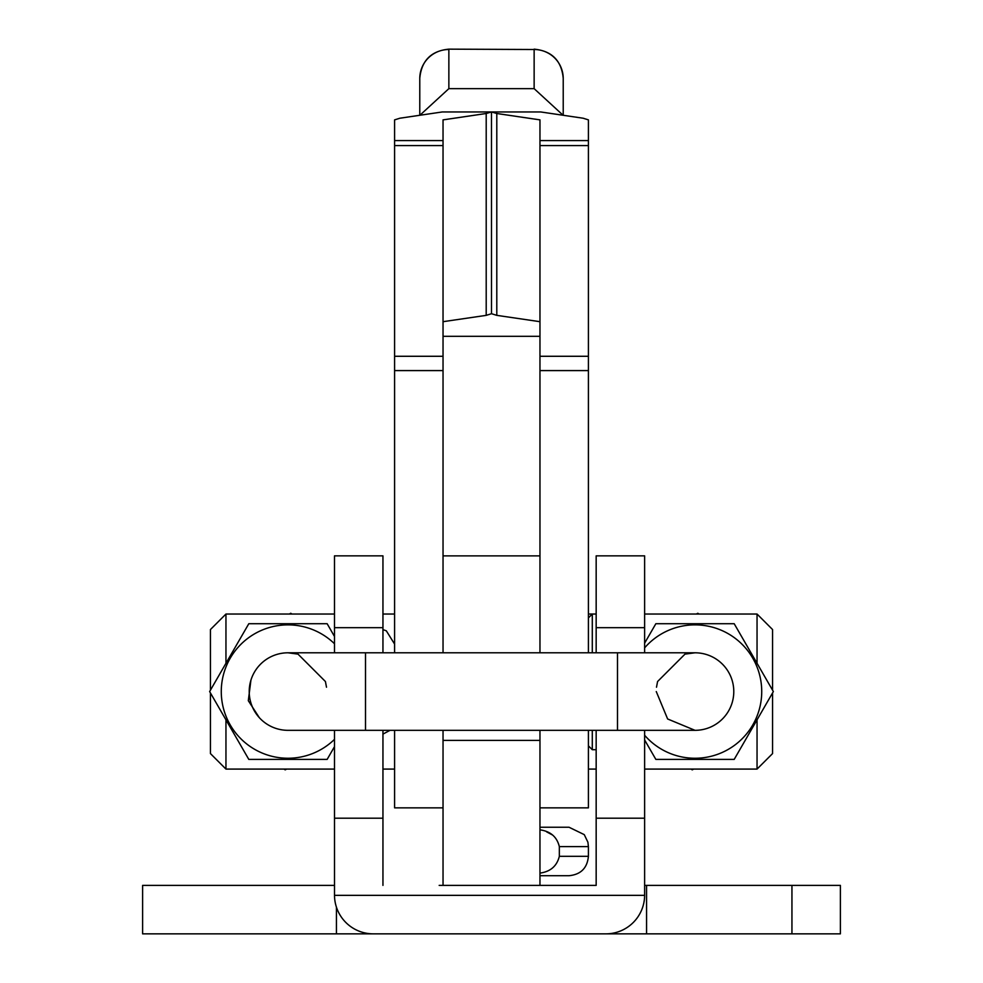 <?xml version="1.0" encoding="UTF-8"?>
<svg xmlns="http://www.w3.org/2000/svg" width="983" height="983" viewBox="0 0 983 983"><rect width="100%" height="100%" fill="white"/><g stroke="black" fill="none" stroke-linecap="round" stroke-linejoin="round"><path stroke-width="1.47" d="M365.504 730.332L365.504 652.798L617.496 652.798L617.496 730.332L287.982 730.332A38.767 38.767 0 0 1 249.215 691.565A38.767 38.767 0 0 1 287.982 652.798L298.009 654.113L325.422 681.526L326.503 687.215M617.496 730.332L695.018 730.332L667.617 718.966L656.263 691.565L667.617 718.966L695.018 730.332L667.617 718.966L656.263 691.565L667.617 718.966L695.018 730.332L667.617 718.966L656.263 691.565L667.617 718.966L695.018 730.332L667.617 718.966L656.263 691.565L667.617 718.966L695.018 730.332L667.617 718.966L656.263 691.565L667.617 718.966L695.018 730.332L667.617 718.966L656.263 691.565L667.617 718.966L695.018 730.332L667.617 718.966L656.263 691.565L667.617 718.966L695.018 730.332L667.617 718.966L656.263 691.565L667.617 718.966L695.018 730.332L667.617 718.966L656.263 691.565L667.617 718.966L695.018 730.332L667.617 718.966L656.263 691.565L667.617 718.966L695.018 730.332L667.617 718.966L656.263 691.565L667.617 718.966L695.018 730.332L667.617 718.966L656.263 691.565L667.617 718.966L695.018 730.332L667.617 718.966L656.263 691.565L667.617 718.966L695.018 730.332L667.617 718.966L656.263 691.565L667.617 718.966L695.018 730.332L667.617 718.966L656.263 691.565L667.617 718.966L695.018 730.332L667.617 718.966L656.263 691.565L667.617 718.966L695.018 730.332L667.617 718.966L656.263 691.565L667.617 718.966L695.018 730.332L667.617 718.966L656.263 691.565L667.617 718.966L695.018 730.332L667.617 718.966L656.263 691.565L667.617 718.966L695.018 730.332L667.617 718.966L656.263 691.565L667.617 718.966L695.018 730.332L667.617 718.966L656.263 691.565L667.617 718.966L695.018 730.332L667.617 718.966L656.263 691.565L667.617 718.966L695.018 730.332L667.617 718.966L656.263 691.565L667.617 718.966L695.018 730.332L667.617 718.966L656.263 691.565L667.617 718.966L695.018 730.332A38.767 38.767 0 0 0 733.785 691.565A38.767 38.767 0 0 0 695.018 652.798L684.991 654.113L657.578 681.526L656.497 687.215M691.037 769.087L692.241 769.849L693.666 769.087M699.011 614.031L697.807 613.269L696.382 614.031M644.627 647.858A66.709 66.709 0 0 1 761.727 691.565A66.709 66.709 0 0 1 644.627 735.259M644.627 643.165L655.858 623.714L734.19 623.714L773.363 691.565L734.19 759.404L655.858 759.404L644.627 739.953M334.49 739.363A66.709 66.709 0 0 1 221.273 691.565A66.709 66.709 0 0 1 334.49 643.754M334.49 746.662L327.142 759.404L248.81 759.404L209.637 691.565L248.81 623.714L327.142 623.714L334.49 636.456M259.315 717.664L248.306 700.682L250.911 680.224M443.038 370.591L443.038 119.877L486.204 113.5L491.475 111.951L442.313 111.951L399.872 118.218L394.588 119.877L394.588 370.591L443.038 370.591L443.038 652.798L443.038 555.874L539.962 555.874L539.962 652.798L539.962 119.877L496.796 113.5L491.525 111.951L540.687 111.951L583.128 118.218L588.412 119.877L588.412 652.798M334.49 885.388L142.609 885.388L142.609 933.85L439.168 933.85M596.165 730.332L596.165 885.388L439.168 885.388M394.588 730.332L394.588 807.854L443.038 807.854L443.038 730.332L443.038 885.388M588.412 730.332L588.412 807.854L539.962 807.854L539.962 730.332L539.962 885.388L596.165 885.388M791.942 933.85L791.942 885.388L840.391 885.388L840.391 933.85L539.962 933.85M791.942 885.388L644.627 885.388M443.038 740.396L539.962 740.396M646.568 933.85L646.568 885.388M546.597 831.839L552.52 834.997M539.962 873.101C550.443 871.675 556.906 866.072 559.339 856.316L588.412 856.316C587.269 868.087 580.806 874.551 569.034 875.706L539.962 875.706M588.412 856.316L588.412 846.621L559.339 846.621L559.339 856.316M559.339 846.621C556.956 836.902 550.505 831.311 539.962 829.836M539.962 827.244L569.034 827.244L584.258 834.628L587.92 842.247L588.412 846.621M336.432 933.85L336.432 907.186M283.989 769.087L285.193 769.849L286.618 769.087M291.963 614.031L290.759 613.269L289.334 614.031M757.045 663.316L757.045 614.031L772.552 629.538L772.552 690.164M772.552 692.954L772.552 753.592L757.045 769.087L757.045 719.814M225.955 719.814L225.955 769.087L210.448 753.592L210.448 692.954M210.448 690.164L210.448 629.538L225.955 614.031L225.955 663.316M757.045 614.031L644.627 614.031M592.294 652.798L592.294 614.031L588.412 614.031M394.588 614.031L382.952 614.031M334.49 614.031L225.955 614.031M757.045 769.087L644.627 769.087M596.165 769.087L588.412 769.087M394.588 769.087L382.952 769.087M334.49 769.087L225.955 769.087M644.627 555.862L596.165 555.862L644.627 555.862L644.627 652.798M596.165 555.874L596.165 652.798M382.952 652.798L382.952 555.862L334.49 555.862L334.49 652.798M382.952 885.388L382.952 730.332M334.49 730.332L334.503 895.353A38.767 38.767 0 0 0 373.257 933.85L605.86 933.85A38.767 38.767 0 0 0 644.627 895.353L644.627 818.2L596.165 818.2M644.627 730.332L644.627 818.2M394.588 370.591L394.588 652.798M491.5 214.478L491.475 111.951L491.5 313.712L496.796 315.359L539.962 321.687M491.5 313.712L486.204 315.359L443.038 321.687M539.962 336.321L443.038 336.321M563.112 115.269L534.138 88.654L448.862 88.654L419.888 115.269M563.222 115.281L563.222 78.222L563.222 115.281M419.778 78.493L419.778 115.281L419.778 78.493A29.072 28.999 0 0 1 448.862 49.506L448.862 88.654M287.982 730.332A38.767 38.767 0 0 1 249.215 691.565M592.294 730.332L592.294 749.71L596.165 749.71M644.627 627.682L596.165 627.682M382.952 627.682L334.49 627.682M382.952 818.2L334.49 818.2M644.627 895.353L334.503 895.353M588.412 140.581L539.962 140.581M496.796 113.5L496.796 315.359M588.412 145.595L539.962 145.595M588.412 356.276L539.962 356.276M588.412 370.591L539.962 370.591M448.862 49.15L534.138 49.506L448.862 49.15C431.193 50.87 421.51 60.565 419.778 78.222M534.138 88.654L534.138 49.506A29.072 28.999 0 0 1 563.222 78.493M394.588 140.581L443.038 140.581M486.204 113.5L486.204 315.359M394.588 145.595L443.038 145.595M394.588 356.276L443.038 356.276M365.504 652.798L287.982 652.798M617.496 652.798L695.018 652.798M382.952 629.636L386.307 630.803L394.588 644.074M382.952 734.104L390.042 730.332M592.294 749.71L588.412 745.839M596.165 614.031L592.294 614.031L588.412 617.902M382.952 555.862L334.49 555.862M534.138 49.15C551.807 50.87 561.49 60.565 563.222 78.222"/></g></svg>
